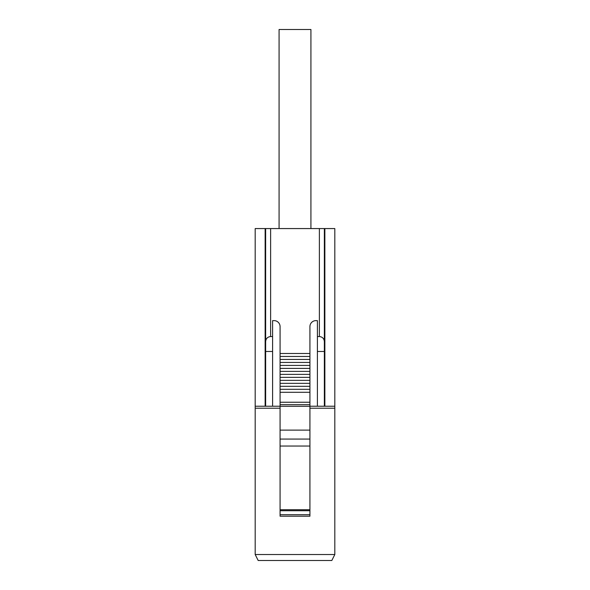<?xml version="1.0" encoding="UTF-8"?>
<svg xmlns="http://www.w3.org/2000/svg" width="590" height="590" viewBox="0 0 590 590"><rect width="100%" height="100%" fill="white"/><g stroke="black" fill="none" stroke-linecap="round" stroke-linejoin="round"><path stroke-width="0.89" d="M279.077 228.566L279.077 29.5L310.923 29.5L310.923 228.566M331.823 560.5L258.177 560.5L255.19 554.526L334.81 554.526L331.823 560.5M280.073 408.214L255.19 408.214L255.19 554.526M324.36 228.566L324.36 341.529C324.043 338.527 322.383 336.868 319.382 336.551L319.382 228.566L334.81 228.566L334.81 554.526M334.81 408.214L309.927 408.214M309.927 516.206L309.927 514.716L309.927 516.206L280.073 516.206L280.073 509.738L309.927 509.738L309.927 406.296L280.073 406.296L280.073 509.738M319.382 228.566L270.618 228.566L270.618 336.551C267.617 336.868 265.957 338.527 265.64 341.529L265.64 228.566L270.618 228.566M265.139 228.566L265.139 406.23L255.19 406.23L255.19 228.566L265.64 228.566M319.382 336.551L317.398 336.551L317.398 320.628L315.901 320.628A5.974 5.974 0 0 0 309.927 326.602L309.927 353.476L280.073 353.476L280.073 356.463L309.927 356.463L309.927 359.45L280.073 359.45L280.073 362.43L309.927 362.43L309.927 365.417L280.073 365.417L280.073 368.403L309.927 368.403L309.927 371.39L280.073 371.39L280.073 374.377L309.927 374.377L309.927 377.364L280.073 377.364L280.073 380.351L309.927 380.351L309.927 383.338L280.073 383.338L280.073 386.317L309.927 386.317L309.927 389.304L280.073 389.304L280.073 404.681L309.927 404.681L309.927 406.296M280.073 353.476L280.073 326.602A5.974 5.974 0 0 0 274.099 320.628L272.602 320.628L272.602 336.551L270.618 336.551M280.073 356.463L280.073 359.45M280.073 362.43L280.073 365.417M280.073 368.403L280.073 371.39M280.073 374.377L280.073 377.364M280.073 380.351L280.073 383.338M280.073 386.317L280.073 389.304M272.602 336.551L272.602 351.485L265.64 351.485L265.64 341.529M265.139 406.23L272.602 406.23L272.602 351.485M324.36 341.529L324.36 351.485L317.398 351.485L317.398 406.23L324.861 406.23L324.861 228.566M317.398 351.485L317.398 336.551M309.927 406.23L317.398 406.23M272.602 406.23L280.073 406.23M334.81 406.23L324.861 406.23M255.19 408.214L255.19 406.23M309.927 356.463L309.927 353.476M309.927 362.43L309.927 359.45M309.927 368.403L309.927 365.417M309.927 374.377L309.927 371.39M309.927 380.351L309.927 377.364M309.927 386.317L309.927 383.338M280.073 392.291L309.927 392.291L309.927 389.304M309.927 392.291L309.927 404.681M280.073 510.733L309.927 510.733L309.927 509.738M309.927 510.733L309.927 514.716L280.073 514.716L280.073 516.206M280.073 406.296L280.073 404.681M280.073 446.04L309.927 446.04M280.073 439.071L309.927 439.071M280.073 430.117L309.927 430.117M280.073 402.247L309.927 402.247M265.64 351.485L265.64 406.23M324.36 406.23L324.36 351.485"/></g></svg>
